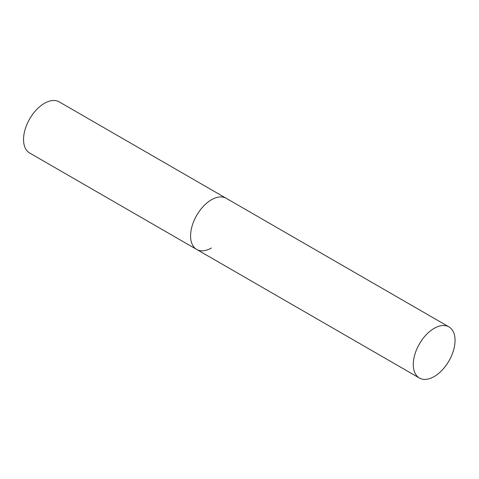 <?xml version="1.0" encoding="UTF-8"?>
<svg xmlns="http://www.w3.org/2000/svg" width="479" height="479" viewBox="0 0 479 479"><rect width="100%" height="100%" fill="white"/><g stroke="black" fill="none" stroke-linecap="round" stroke-linejoin="round"><path stroke-width="0.72" d="M211.461 247.984A29.53 17.046 -60 0 1 196.695 249.445A29.53 17.046 -60 0 1 192.169 225.783A29.53 17.046 -60 0 1 211.461 199.761A29.53 17.046 -60 0 1 226.226 198.3A29.53 17.046 120 0 0 203.473 206.209A29.53 17.046 120 0 0 190.582 235.925A29.53 17.046 120 0 0 196.695 249.445L29.662 153.011A29.53 17.046 -60 0 1 25.136 129.348A29.53 17.046 -60 0 1 44.427 103.326A29.53 17.046 -60 0 1 59.192 101.865L448.937 326.882A29.53 17.046 120 0 0 426.178 334.791A29.53 17.046 120 0 0 413.293 364.507A29.53 17.046 120 0 0 419.406 378.027A29.53 17.046 120 0 0 442.159 370.111A29.53 17.046 120 0 0 455.05 340.395A29.53 17.046 120 0 0 448.937 326.882M196.695 249.445L419.406 378.027"/></g></svg>
